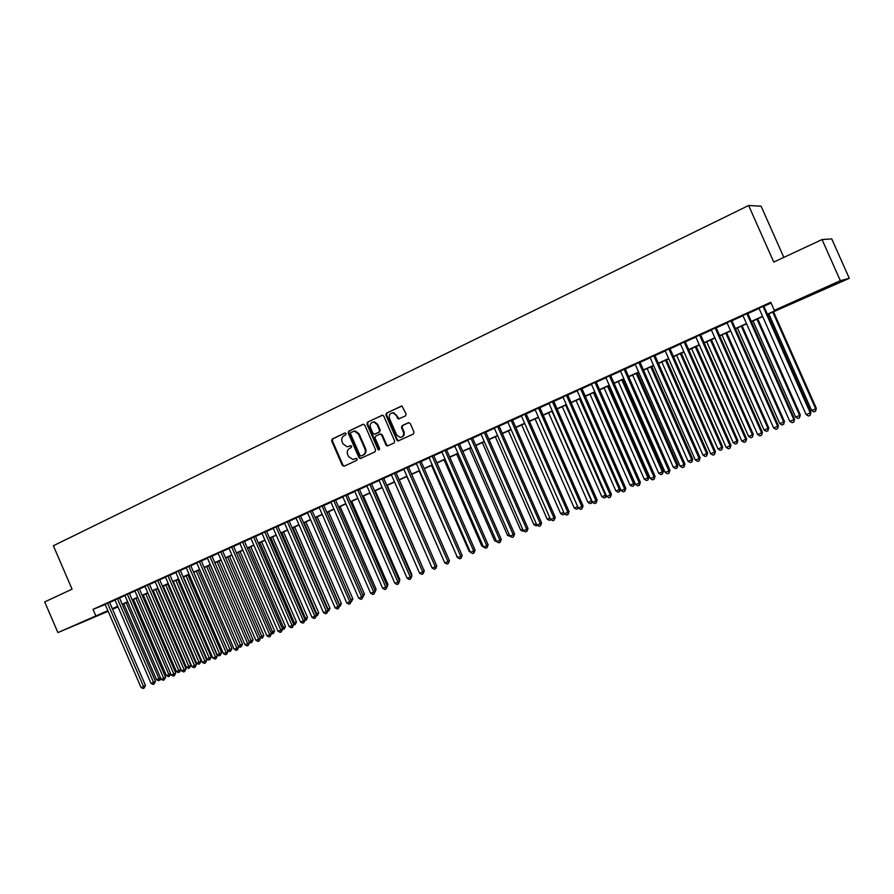 <?xml version="1.0" encoding="UTF-8"?>
<svg xmlns="http://www.w3.org/2000/svg" width="894" height="894" viewBox="0 0 894 894"><rect width="100%" height="100%" fill="white"/><g stroke="black" fill="none" stroke-linecap="round" stroke-linejoin="round"><path stroke-width="1.34" d="M346.079 433.545L344.827 432.987L332.233 438.999L331.64 440.921L342.324 465.405L344.101 466.221L356.762 460.332L357.187 458.991L356.214 458.343L353.007 459.527L348.559 456.599L347.665 454.554C346.738 451.794 347.375 449.738 349.576 448.386L351.208 447.615L351.633 446.262L350.716 445.625L347.207 446.832L343.017 443.905L342.123 441.859C341.206 439.099 341.832 437.043 344.022 435.68L345.665 434.897L346.079 433.545M825.196 288.695L810.925 294.83L835.443 283.655L825.196 288.695M91.937 618.212L76.191 624.906L91.937 618.212M405.451 415.933L406.088 413.956L401.987 406.01L386.532 413.073L385.906 415.039L396.835 440.049L398.143 440.977L413.363 434.037L414 432.059L410.279 423.532L408.413 422.717L402.121 425.678L401.484 427.645L403.328 431.869C404.166 435.11 403.093 436.976 400.11 437.445L396.701 434.965L389.493 418.493C388.689 414.928 389.929 413.084 393.237 412.95L396.109 415.352L398.433 419.018L405.451 415.933M108.14 611.284L57.909 632.594L44.7 601.919L72.068 589.157L53.349 545.742L748.647 205.497L773.757 262.076L822.055 239.558L840.338 280.671L849.3 278.336L767.499 314.431M57.909 632.594L107.872 610.658M767.387 314.174L779.076 308.911L774.349 310.352L770.784 302.295L92.998 609.373L95.68 615.608M774.349 310.352L840.338 280.671M364.797 425.108L362.986 424.315L348.794 431.087L348.202 433.031L358.952 457.672L360.349 458.588L375.011 451.861L375.625 449.917L364.797 425.108M367.523 422.147L382.654 415.162L383.761 416.068L394.667 441.055L394.042 443.011L387.337 446.017L386.007 445.089L381.593 434.987L379.76 434.182L375.67 436.104L375.055 438.049L379.637 448.542L378.888 449.984L377.938 449.336L366.92 424.102L367.523 422.147L382.442 415.151M109.571 602.288L105.123 604.299M119.416 597.84L114.957 599.84M129.339 593.348L124.869 595.359M139.352 588.811L134.871 590.822M149.443 584.24L144.962 586.263M159.635 579.625L155.131 581.648M169.905 574.976L165.401 577.01M180.264 570.283L175.76 572.316M190.724 565.544L186.209 567.589M201.262 560.773L196.747 562.818M211.878 555.844L205.464 558.75L207.374 558.001L245.012 644.831L249.549 642.775L211.867 555.856L213.778 555.107L211.912 555.956M222.64 551.095L218.024 553.062M233.479 546.189L228.931 548.245M244.408 541.239L239.849 543.295M255.427 536.244L250.868 538.311M266.557 531.204L261.987 533.271M277.788 526.119L273.206 528.186M289.12 520.99L284.538 523.057M300.563 515.804L295.97 517.883M312.107 510.575L307.502 512.664M323.751 505.3L319.147 507.39M335.518 499.981L330.892 502.07M347.386 494.606L342.76 496.695M359.366 489.174L354.728 491.275M371.457 483.699L366.819 485.8M383.671 478.167L379.022 480.268M395.997 472.58L391.348 474.692M408.446 466.947L403.786 469.059M421.007 461.259L416.336 463.371M433.702 455.515L429.019 457.627M446.508 449.716L441.826 451.828M459.449 443.849L454.755 445.972M472.513 437.937L467.819 440.06M485.71 431.958L481.006 434.093M499.031 425.924L494.315 428.058M512.486 419.834L507.77 421.968M526.085 413.676L521.358 415.811M539.82 407.463L535.081 409.597M553.688 401.171L548.95 403.317M567.701 394.835L562.952 396.981M581.849 388.421L577.099 390.577M596.153 381.939L591.392 384.096M610.602 375.402L605.841 377.559M625.208 368.786L620.436 370.954M639.959 362.104L635.187 364.271M654.866 355.354L650.083 357.522M669.93 348.537L665.147 350.705M685.15 341.642L680.368 343.81M700.538 334.669L695.744 336.837M716.094 327.629L711.3 329.797M731.817 320.51L727.012 322.678M747.708 313.313L742.903 315.493M92.998 609.373L105.213 604.5M109.66 602.489L115.047 600.053M119.494 598.03L124.959 595.56M129.429 593.538L134.96 591.035M139.43 589.012L145.052 586.464M149.533 584.43L155.221 581.86M159.713 579.826L165.491 577.211M169.994 575.177L175.85 572.518M180.353 570.484L186.287 567.791M190.802 565.746L196.836 563.019M201.351 560.974L207.464 558.202M211.99 556.157L218.192 553.352M222.729 551.296L229.02 548.447M233.569 546.39L239.938 543.507M244.498 541.44L250.957 538.512M255.516 536.445L262.076 533.483M266.647 531.405L273.296 528.399M277.878 526.32L284.627 523.269M289.22 521.191L296.059 518.095M300.652 516.017L307.592 512.877M312.196 510.787L319.236 507.602M323.851 505.512L330.992 502.283M335.608 500.193L342.849 496.908M347.475 494.818L354.829 491.488M359.455 489.387L366.909 486.012M371.558 483.911L379.123 480.491M383.772 478.379L391.438 474.915M396.098 472.803L403.876 469.283M408.536 467.171L416.436 463.595M421.108 461.483L429.12 457.851M433.791 455.728L441.927 452.051M446.609 449.928L454.856 446.195M459.55 444.072L467.908 440.284M472.613 438.161L481.095 434.316M485.811 432.182L494.416 428.282M499.131 426.147L507.87 422.191M512.586 420.057L521.459 416.045M526.186 413.9L535.182 409.832M539.92 407.686L549.05 403.552M553.788 401.406L563.052 397.215M567.802 395.059L577.2 390.801M581.949 388.655L591.504 384.331M596.253 382.174L605.942 377.793M610.703 375.636L620.537 371.189M625.308 369.021L635.288 364.506M640.059 362.349L650.195 357.756M654.967 355.6L665.248 350.94M670.031 348.772L680.468 344.045M685.262 341.877L695.856 337.083M700.65 334.915L711.412 330.042M716.206 327.874L727.124 322.924M731.929 320.756L743.015 315.738M747.82 313.559L759.073 308.464M763.889 306.284L771.097 303.021M763.778 306.039L758.972 308.218M783.826 257.371L761.096 206.19L748.647 205.497M822.055 239.558L831.744 238.888L849.3 278.336M123.942 604.188L122.444 604.858M117.986 606.87L112.599 609.283M117.796 606.434L113.594 608.333L117.863 606.59M122.4 604.746L123.92 604.132M762.683 316.599L751.418 321.661M746.602 323.829L735.494 328.813M730.689 330.981L719.759 335.887M714.954 338.055L704.181 342.894M699.376 345.05L688.771 349.822M683.977 351.968L673.517 356.672M668.734 358.818L658.431 363.456M653.648 365.601L643.512 370.161M638.729 372.306L628.739 376.799M623.956 378.944L614.111 383.37M609.35 385.515L599.65 389.873M594.879 392.019L585.324 396.31M580.564 398.445L571.154 402.68M566.405 404.814L557.118 408.983M552.38 411.117L543.228 415.229M535.093 418.884L574.25 508.038L577.669 506.63L538.456 417.375L529.483 421.409M524.744 423.532L515.872 427.533M511.144 429.656L502.394 433.59M497.667 435.702L489.052 439.58M484.336 441.703L475.832 445.525M471.127 447.637L462.757 451.403M458.052 453.515L449.794 457.225M445.111 459.326L436.965 462.991M432.283 465.092L424.27 468.702M419.588 470.803L411.687 474.356M407.016 476.457L399.216 479.955M394.556 482.056L386.878 485.509M382.219 487.599L374.653 490.996M370.004 493.086L362.539 496.438M357.902 498.528L350.537 501.836M345.911 503.914L338.647 507.177M334.032 509.256L326.88 512.474M322.265 514.542L315.213 517.715M310.598 519.783L303.647 522.912M299.054 524.979L292.204 528.052M287.611 530.12L280.85 533.159M276.268 535.215L269.608 538.21M265.026 540.267L258.467 543.217M253.896 545.273L247.415 548.178M242.855 550.235L236.474 553.095M231.926 555.152L225.634 557.979M221.086 560.013L214.884 562.807M210.347 564.852L204.223 567.601M199.697 569.634L193.663 572.339M189.148 574.373L183.192 577.043M178.677 579.077L172.821 581.715M168.318 583.737L162.529 586.33M158.037 588.353L152.338 590.923M147.845 592.934L142.224 595.46M137.743 597.471L132.2 599.963M127.73 601.975L122.266 604.433M112.32 608.658L117.717 606.233M122.176 604.232L127.641 601.774M132.111 599.762L137.654 597.27M142.135 595.259L147.756 592.733M152.248 590.711L157.947 588.151M162.44 586.129L168.228 583.525M172.732 581.502L178.588 578.865M183.102 576.842L189.047 574.16M193.573 572.126L199.608 569.422M204.134 567.388L210.246 564.639M214.783 562.594L220.997 559.8M225.534 557.767L231.825 554.928M236.385 552.883L242.766 550.022M247.325 547.966L253.795 545.061M258.366 543.004L264.937 540.054M269.507 537.998L276.168 535.003M280.761 532.936L287.51 529.896M292.103 527.84L298.954 524.756M303.558 522.688L310.509 519.559M315.113 517.492L322.164 514.318M326.779 512.251L333.931 509.032M338.558 506.954L345.81 503.691M350.437 501.612L357.801 498.304M362.439 496.215L369.904 492.862M374.552 490.772L382.118 487.364M386.778 485.274L394.455 481.821M399.115 479.732L406.915 476.223M411.586 474.122L419.487 470.568M424.169 468.467L432.182 464.858M436.864 462.757L445.011 459.103M449.693 456.99L457.952 453.28M462.656 451.168L471.026 447.402M475.731 445.29L484.235 441.468M488.94 439.345L497.567 435.467M502.283 433.344L511.044 429.411M515.76 427.287L524.644 423.298M529.371 421.175L538.389 417.118M543.127 414.995L552.268 410.882M557.018 408.748L566.293 404.569M571.043 402.434L580.463 398.21M585.212 396.064L594.778 391.773M599.539 389.628L609.239 385.269M614.01 383.124L623.856 378.698M628.627 376.553L638.618 372.06M643.401 369.915L653.536 365.355M658.33 363.199L668.623 358.572M673.405 356.415L683.865 351.722M688.659 349.565L699.264 344.793M704.07 342.637L714.831 337.798M719.636 335.63L730.577 330.724M735.382 328.556L746.49 323.572M751.295 321.404L762.571 316.342M350.772 445.625L349.42 446.262M356.281 458.343L354.963 458.957M345.252 432.908L332.926 438.798L332.344 440.72L343.005 465.182L344.38 466.087M363.5 424.192L349.487 430.886L348.883 432.83L359.634 457.449L361.008 458.365M350.951 432.383L350.537 433.735L359.98 455.381L360.941 456.018L362.986 455.135C365.199 453.783 365.847 451.716 364.92 448.944L358.449 434.115L354.549 431.187L350.951 432.383M353.588 431.254L355.231 430.986L359.131 433.903L365.59 448.721C366.518 451.504 365.881 453.56 363.657 454.912L361.914 455.728M380.084 434.082L382.252 434.775L386.655 444.866L388.063 445.793M368.194 421.957L367.59 423.912L379.425 449.76M377.011 424.505L373.916 422.069C370.809 422.37 369.669 424.214 370.496 427.6L373.01 433.366L374.251 434.283L378.922 432.238L379.537 430.282L377.011 424.505L377.681 424.315L374.586 421.879L372.966 422.102M377.681 424.315L380.196 430.081L379.581 432.037L375.502 433.959M392.019 412.939L393.885 412.76L399.316 418.839M401.585 437.166C403.999 436.261 404.803 434.417 403.976 431.657L403.328 431.869M408.882 422.594L402.769 425.477L402.132 427.455L403.976 431.657M401.663 405.965L387.191 412.883L386.566 414.861L397.484 439.837L398.903 440.764M123.752 603.763L156.539 679.663L158.998 678.658L126.177 602.668M160.719 678.334L160.283 679.876L158.529 680.669L156.539 679.663M159.523 680.267L158.998 678.658L160.518 677.887M107.537 603.104L143.521 686.469L141.029 687.486L105.09 604.21M109.537 602.21L145.487 685.474L143.521 686.469L144.057 688.089L143.062 688.503L141.029 687.486M145.487 685.474L144.057 688.089M133.497 599.382L166.429 675.596L168.91 674.579L135.944 598.287M170.743 673.83L169.424 676.199L168.43 676.602L166.429 675.596M169.424 676.199L168.91 674.579L170.676 673.685M143.319 594.968L176.409 671.506L178.912 670.466L180.789 669.517L147.7 593.001M180.789 669.517L179.415 672.098L145.789 593.862M179.415 672.098L178.42 672.511L176.409 671.506M153.232 590.509L186.466 667.371L188.992 666.332L190.858 665.382L157.623 588.543M190.858 665.382L189.494 667.974L155.724 589.392M189.494 667.974L188.478 668.388L186.466 667.371M163.233 586.017L196.613 663.203L199.161 662.152L201.016 661.214L167.625 584.05M201.016 661.214L199.653 663.806L165.736 584.888M199.653 663.806L198.636 664.22L196.613 663.203M117.393 598.645L153.533 682.357L151.03 683.385L114.924 599.762M119.383 597.751L155.489 681.373L153.533 682.357L154.07 683.999L153.064 684.402L151.03 683.385M155.489 681.373L154.07 683.999M127.328 594.141L163.647 678.211L161.11 679.25L124.836 595.27M129.306 593.258L165.58 677.227L163.647 678.211L164.172 679.865L163.155 680.278L161.11 679.25M165.58 677.227L164.172 679.865M137.352 589.604L173.838 674.031L171.279 675.071L134.838 590.744M139.308 588.721L175.76 673.048L173.838 674.031L174.352 675.685L173.335 676.11L171.279 675.071M175.76 673.048L174.352 675.685M147.454 585.022L184.119 669.807L181.538 670.869L144.917 586.173M149.41 584.151L186.03 668.835L184.119 669.807L184.633 671.483L183.594 671.908L181.538 670.869M186.03 668.835L184.633 671.483M173.313 581.491L206.849 658.99L209.419 657.939L211.252 657.001L177.716 579.513M211.252 657.001L209.9 659.593L175.839 580.351M209.9 659.593L208.872 660.018L206.849 658.99M157.657 580.407L194.49 665.549L191.886 666.622L155.098 581.569M159.59 579.535L196.378 664.588L194.49 665.549L194.993 667.237L193.953 667.662L191.886 666.622M196.378 664.588L194.993 667.237M183.471 576.921L217.175 654.754L219.768 653.682L221.589 652.754L187.885 574.943M221.589 652.754L220.237 655.358L186.03 575.77M220.237 655.358L219.209 655.783L217.175 654.754M167.938 575.747L204.95 661.258L202.323 662.342L165.368 576.921M169.86 574.887L206.827 660.297L204.95 661.258L205.441 662.957L204.391 663.393L202.323 662.342M206.827 660.297L205.441 662.957M193.73 572.316L227.59 650.474L230.205 649.402L232.004 648.474L198.144 570.327M232.004 648.474L230.663 651.078L196.311 571.154M230.663 651.078L229.624 651.514L227.59 650.474M178.319 571.043L215.499 656.934L212.85 658.018L175.716 572.227M180.23 570.193L217.365 655.972L215.499 656.934L215.99 658.643L214.929 659.079L212.85 658.018M217.365 655.972L215.99 658.643M238.24 646.094L242.509 644.149L208.503 565.678M242.509 644.149L241.19 646.764L206.67 566.494M241.19 646.764L240.128 647.2L238.318 646.273M188.79 566.304L226.148 652.564L223.478 653.659L186.164 567.5M190.679 565.455L228.004 651.614L226.148 652.564L226.629 654.285L225.556 654.721L223.478 653.659M228.004 651.614L226.629 654.285M249.057 641.646L253.114 639.802L218.941 560.985M253.114 639.802L251.795 642.417L217.13 561.801M251.795 642.417L250.733 642.853L249.258 642.093M259.975 637.165L263.808 635.399L229.467 556.247M263.808 635.399L262.501 638.025L227.679 557.051M262.501 638.025L260.288 637.891M270.983 632.639L274.592 630.974L240.095 551.475M274.592 630.974L273.296 633.6L238.318 552.268M273.296 633.6L271.418 633.645M282.102 628.069L285.477 626.493L250.812 546.659M285.477 626.493L284.18 629.141L249.046 547.452M284.18 629.141L282.571 629.32M293.31 623.464L296.462 621.989L261.629 541.798M296.462 621.989L295.165 624.627L259.875 542.58M295.165 624.627L293.735 624.906M304.63 618.816L307.536 617.43L272.536 536.892M307.536 617.43L306.251 620.09L270.804 537.674M306.251 620.09L304.999 620.47M316.051 614.122L318.711 612.837L283.543 531.941M318.711 612.837L317.437 615.497L281.833 532.712M317.437 615.497L316.375 615.932M327.573 609.395L329.987 608.211L294.651 526.957M329.987 608.211L328.724 610.87L292.953 527.717M328.724 610.87L327.908 611.205M339.206 604.612L341.363 603.528L305.86 521.917M341.363 603.528L340.111 606.199L304.172 522.677M340.111 606.199L339.541 606.434M350.94 599.785L352.851 598.812L317.158 516.833M352.851 598.812L351.599 601.483L315.504 517.581M362.785 594.923L364.439 594.052L328.567 511.703M362.886 595.147L326.925 512.452M364.439 594.052L363.132 596.756M374.731 589.984L376.128 589.247L340.089 506.529M376.128 589.247L375.1 591.828M199.351 561.521L236.888 648.161L234.194 649.267L196.702 562.717M201.228 560.672L238.72 647.211L236.888 648.161L237.368 649.893L236.284 650.329L234.194 649.267M238.72 647.211L237.368 649.893M210.012 556.694L247.727 643.714L248.197 645.457L247.102 645.904L245.012 644.831M249.549 642.775L248.197 645.457M220.762 551.833L258.657 639.221L255.919 640.35L218.058 553.051M222.606 550.995L260.467 638.294L258.657 639.221L259.115 640.987L258.02 641.434L255.919 640.35M260.467 638.294L259.115 640.987M231.602 546.916L269.697 634.695L266.926 635.835L228.886 548.145M233.435 546.089L271.474 633.768L269.697 634.695L270.144 636.472L269.038 636.919L266.926 635.835M271.474 633.768L270.144 636.472M242.553 541.954L280.828 630.136L278.034 631.276L239.804 543.206M244.364 541.138L282.593 629.208L280.828 630.136L281.264 631.913L280.146 632.371L278.034 631.276M282.593 629.208L281.264 631.913M253.594 536.959L292.059 625.521L289.243 626.683L250.823 538.21M255.393 536.143L293.813 624.604L292.059 625.521L292.483 627.32L291.366 627.778L289.243 626.683M293.813 624.604L292.483 627.32M264.747 531.908L303.39 620.872L300.552 622.045L261.942 533.17M266.513 531.103L305.133 619.967L303.39 620.872L303.815 622.682L302.675 623.14L300.552 622.045M305.133 619.967L303.815 622.682M275.989 526.812L314.833 616.178L311.961 617.363L273.173 528.086M277.743 526.018L316.554 615.273L314.833 616.178L315.247 618L314.096 618.469L311.961 617.363M316.554 615.273L315.247 618M287.343 521.671L326.377 611.44L323.483 612.636L284.493 522.956M289.075 520.889L328.076 610.546L326.377 611.44L326.779 613.273L325.617 613.753L323.483 612.636M328.076 610.546L326.779 613.273M298.797 516.486L338.033 606.668L335.105 607.864L295.925 517.782M300.518 515.704L339.709 605.774L338.033 606.668L338.424 608.512L337.25 608.993L335.105 607.864M339.709 605.774L338.424 608.512M310.363 511.245L349.789 601.841L346.838 603.048L307.458 512.564M312.062 510.474L351.454 600.958L349.789 601.841L350.169 603.696L348.995 604.176L346.838 603.048M351.454 600.958L350.169 603.696M322.03 505.959L361.657 596.969L358.684 598.187L319.102 507.289M323.706 505.199L363.299 596.097L361.657 596.969L362.025 598.846L360.841 599.326L358.684 598.187M363.299 596.097L362.025 598.846M386.8 585L387.929 584.397L351.7 501.31M387.929 584.397L387.18 586.833M398.97 579.971L399.83 579.502L363.433 496.047M399.83 579.502L399.439 581.055M411.251 574.887L411.855 574.563L375.268 490.728M411.855 574.563L411.586 575.635M423.655 569.757L387.203 485.353M423.979 569.579L423.834 570.16M333.808 500.629L373.647 592.051L370.641 593.292L330.847 501.97M335.473 499.869L375.257 591.191L373.647 592.051L374.005 593.94L372.798 594.432L370.641 593.292M375.257 591.191L374.005 593.94M345.699 495.242L385.739 587.09L382.699 588.341L342.715 496.595M347.341 494.494L387.337 586.229L385.739 587.09L386.085 588.99L384.867 589.492L382.699 588.341M387.337 586.229L386.085 588.99M357.701 489.811L397.942 582.083L394.88 583.335L354.683 491.175M359.321 489.074L399.517 581.234L397.942 582.083L398.277 583.994L397.059 584.497L394.88 583.335M399.517 581.234L398.277 583.994M369.814 484.313L410.268 577.032L407.172 578.295L366.775 485.699M371.412 483.598L411.821 576.183L410.268 577.032L410.592 578.954L409.363 579.468L407.172 578.295M411.821 576.183L410.592 578.954M436.183 564.572L399.26 479.933M382.051 478.782L422.706 571.925L419.588 573.199L378.978 480.167M383.627 478.066L424.237 571.087L422.706 571.925L423.03 573.87L421.778 574.373L419.588 573.199M424.237 571.087L423.03 573.87M406.871 476.513L444.162 561.488M394.399 473.183L435.277 566.774L432.126 568.059L391.293 474.591M395.953 472.479L436.775 565.947L435.277 566.774L435.579 568.729L434.316 569.243L432.126 568.059M436.775 565.947L435.579 568.729M419.152 470.993L456.935 556.236M457.18 556.794L456.499 556.414M406.859 467.54L447.961 561.566L444.776 562.874L403.742 468.959M408.402 466.847L449.436 560.75L447.961 561.566L448.24 563.544L446.978 564.058L444.776 562.874M449.436 560.75L448.24 563.544M431.545 465.428L469.082 551.24L469.831 550.939M470.244 551.877L469.082 551.24M419.454 461.84L460.756 556.314L457.549 557.632L416.291 463.271M420.962 461.148L462.22 555.498L460.756 556.314L461.036 558.303L459.751 558.828L457.549 557.632M462.22 555.498L461.036 558.303M444.061 459.807L481.788 546.022L482.861 545.586M483.442 546.927L481.788 546.022M432.16 456.085L473.697 551.006L470.445 552.336L428.975 457.527M433.657 455.404L475.127 550.212L473.697 551.006L473.954 553.006L472.658 553.542L470.445 552.336M475.127 550.212L473.954 553.006M456.689 454.13L494.617 540.758L496.002 540.177M497.053 541.831L494.617 540.758M445 450.263L486.749 545.653L483.475 546.994L441.781 451.727M446.464 449.604L488.158 544.859L486.749 545.653L487.006 547.676L485.688 548.212L483.475 546.994M488.158 544.859L487.006 547.676M469.439 448.397L507.568 535.428L509.289 534.724M510.34 536.389L507.568 535.428M457.963 444.396L499.936 540.244L496.628 541.596L454.711 445.871M459.404 443.748L501.322 539.462L499.936 540.244L500.171 542.278L498.852 542.814L496.628 541.596M501.322 539.462L500.171 542.278M482.313 442.608L520.643 530.053L522.699 529.214M523.761 530.88L522.834 531.259L520.643 530.053M471.049 438.473L513.257 534.78L509.915 536.154L467.763 439.96M472.468 437.825L514.609 534.009L513.257 534.78L513.48 536.825L512.139 537.372L509.915 536.154M514.609 534.009L513.48 536.825M495.321 436.764L533.852 524.633L536.244 523.649M537.305 525.326L536.042 525.851L533.852 524.633M484.269 432.484L526.7 529.259L523.325 530.645L480.95 433.981M485.654 431.858L528.03 528.499L526.7 529.259L526.912 531.327L525.56 531.885L523.325 530.645M528.03 528.499L526.912 531.327M508.451 430.863L547.184 519.157L549.922 518.028M550.95 519.693L549.385 520.375L547.184 519.157M497.623 426.438L540.278 523.683L536.869 525.091L494.27 427.947M498.986 425.823L541.585 522.934L540.278 523.683L540.479 525.773L539.116 526.331L536.869 525.091M541.585 522.934L540.479 525.773M521.705 424.907L560.65 513.625L563.745 512.351M564.706 513.983L562.851 514.855L560.65 513.625M564.125 513.212L564.215 514.296M511.111 420.325L554.001 518.062L550.559 519.47L507.725 421.856M512.441 419.722L555.275 517.313L554.001 518.062L554.191 520.163L552.805 520.721L550.559 519.47M555.275 517.313L554.191 520.163M535.037 409.486L578.34 508.071L576.462 509.267L574.25 508.038M577.669 506.63L577.826 508.708M524.733 414.157L567.858 512.374L564.382 513.804L521.314 415.71M526.041 413.564L569.109 511.647L567.858 512.374L568.025 514.497L566.64 515.067L564.382 513.804M569.109 511.647L568.025 514.497M548.614 412.804L587.984 502.394L591.437 500.975L552.011 411.285M592.264 501.858L592.051 502.786L590.196 503.635L587.984 502.394M591.582 503.065L591.783 500.774M583.078 505.915L582.016 508.764L580.608 509.345L578.34 508.071L583.078 505.915L539.764 407.351M538.49 407.932L581.86 506.63L582.016 508.764M562.27 406.669L601.852 496.695L605.35 495.254L565.701 405.127M606.288 495.499L605.931 497.098L604.076 497.947L601.852 496.695M605.473 497.377L605.35 495.254L606.009 494.863M552.391 401.629L595.996 500.83L592.454 502.283L548.894 403.216M553.632 401.071L597.192 500.126L595.996 500.83L596.142 502.987L594.722 503.568L592.454 502.283M597.192 500.126L596.142 502.987M576.06 400.478L615.865 490.94L619.386 489.487L579.535 398.914M620.447 489.063L619.497 491.622L618.089 492.192L615.865 490.94M619.497 491.622L619.386 489.487L620.369 488.895M566.427 395.271L610.278 494.974L606.702 496.438L562.907 396.869M567.645 394.723L611.44 494.27L610.278 494.974L610.412 497.142L608.97 497.723L606.702 496.438M611.44 494.27L610.412 497.142M589.995 394.209L630.013 485.118L633.578 483.654L634.662 482.995L594.644 392.12M634.662 482.995L633.667 485.811L633.578 483.654L593.493 392.634M633.667 485.811L632.248 486.392L630.013 485.118M580.608 388.845L624.716 489.052L621.095 490.538L577.055 390.466M581.804 388.309L625.845 488.359L624.716 489.052L624.828 491.231L623.375 491.834L621.095 490.538M625.845 488.359L624.828 491.231M604.065 387.884L644.306 479.251L647.904 477.765L648.955 477.128L608.725 385.795M648.955 477.128L647.982 479.933L647.904 477.765L607.607 386.297M647.982 479.933L646.552 480.525L644.306 479.251M594.946 382.353L639.299 483.062L635.634 484.57L591.347 383.984M596.108 381.827L640.395 482.391L639.299 483.062L639.389 485.274L637.925 485.867L635.634 484.57M640.395 482.391L639.389 485.274M618.279 381.503L658.744 473.317L662.376 471.82L663.404 471.183L622.939 379.402M663.404 471.183L662.443 474.01L662.376 471.82L621.855 379.894M662.443 474.01L660.99 474.602L658.744 473.317M609.429 375.804L654.028 477.016L650.329 478.536L605.797 377.447M610.557 375.29L655.09 476.357L654.028 477.016L654.106 479.251L652.631 479.854L650.329 478.536M655.09 476.357L654.106 479.251M632.639 375.044L673.338 467.316L677.004 465.819L677.987 465.193L637.31 372.943M677.987 465.193L677.06 468.02L677.004 465.819L636.249 373.424M677.06 468.02L675.585 468.612L673.338 467.316M624.057 369.177L668.913 470.914L665.181 472.445L620.38 370.831M625.152 368.674L669.952 470.266L668.913 470.914L668.98 473.161L667.483 473.764L665.181 472.445M669.952 470.266L668.98 473.161M647.144 368.529L688.067 461.27L691.777 459.739L692.738 459.136L651.815 366.428M692.738 459.136L691.811 461.963L691.777 459.739L650.798 366.886M691.811 461.963L690.336 462.567L688.067 461.27M638.841 362.472L683.966 464.746L680.189 466.288L635.131 364.16M639.903 361.992L684.96 464.109L683.966 464.746L683.999 467.003L682.491 467.618L680.189 466.288M684.96 464.109L683.999 467.003M661.806 361.936L702.963 455.147L706.707 453.604L707.623 453.012L666.477 359.835M707.623 453.012L706.729 455.851L706.707 453.604L665.494 360.282M706.729 455.851L705.221 456.465L702.963 455.147M653.782 355.711L699.164 458.499L695.353 460.075L650.039 357.41M654.81 355.242L700.125 457.884L699.164 458.499L699.186 460.79L697.666 461.405L695.353 460.075M700.125 457.884L699.186 460.79M676.613 355.276L718.005 448.967L721.793 447.413L722.676 446.832L681.295 353.175M722.676 446.832L721.793 449.671L721.793 447.413L680.345 353.611M721.793 449.671L720.273 450.285L718.005 448.967M668.88 348.872L714.529 452.196L710.674 453.783L665.091 350.582M669.874 348.425L715.457 451.593L714.529 452.196L714.541 454.498L712.999 455.135L710.674 453.783M715.457 451.593L714.541 454.498M691.576 348.559L733.203 442.72L737.036 441.144L737.885 440.574L696.258 346.447M737.885 440.574L737.014 443.424L737.036 441.144L695.342 346.861M737.014 443.424L735.483 444.05L733.203 442.72M684.145 341.955L730.052 445.827L726.163 447.425L680.312 343.698M685.106 341.519L730.946 445.234L730.052 445.827L730.052 448.151L728.487 448.788L726.163 447.425M730.946 445.234L730.052 448.151M706.696 341.765L748.569 436.406L752.435 434.819L753.251 434.26L711.389 339.653M753.251 434.26L752.39 437.121L752.435 434.819L710.506 340.044M752.39 437.121L750.848 437.747L748.569 436.406M699.566 334.971L745.752 439.39L741.808 441.01L695.7 336.725M700.494 334.557L746.602 438.809L745.752 439.39L745.719 441.737L744.143 442.374L741.808 441.01M746.602 438.809L745.719 441.737M721.972 334.892L764.091 430.036L767.991 428.427L768.773 427.88L726.677 332.78M768.773 427.88L767.946 430.74L767.991 428.427L725.827 333.16M767.946 430.74L766.381 431.389L764.091 430.036M715.155 327.908L761.621 432.886L757.631 434.518L711.244 329.685M716.049 327.506L762.426 432.316L761.621 432.886L761.565 435.244L759.978 435.892L757.631 434.518M762.426 432.316L761.565 435.244M737.416 327.953L779.78 423.588L783.725 421.968L784.463 421.432L742.121 325.841M784.463 421.432L783.647 424.304L783.725 421.968L741.305 326.209M783.647 424.304L782.071 424.952L779.78 423.588M730.923 320.778L777.657 426.304L773.623 427.958L726.967 322.566M731.761 320.387L778.428 425.745L777.657 426.304L777.59 428.684L775.981 429.343L773.623 427.958M778.428 425.745L777.59 428.684M753.027 320.935L795.626 417.073L799.616 415.431L800.32 414.917L757.732 318.823M800.32 414.917L799.527 417.789L799.616 415.431L756.95 319.169M799.527 417.789L797.929 418.448L795.626 417.073M746.848 313.559L793.861 419.655L789.793 421.32L742.847 315.37M747.663 313.191L794.598 419.118L793.861 419.655L793.783 422.057L792.151 422.717L789.793 421.32M794.598 419.118L793.783 422.057M768.795 313.85L811.651 410.491L815.686 408.826L816.345 408.334L773.5 311.738M816.345 408.334L815.574 411.206L815.686 408.826L772.762 312.062M815.574 411.206L813.965 411.866L811.651 410.491M762.962 306.262L810.255 412.927L806.142 414.615L758.917 308.095M763.722 305.916L810.947 412.402L810.143 415.352L808.5 416.023L806.142 414.615M810.947 412.402L810.143 415.352M343.005 465.182L342.324 465.405M332.344 440.72L331.64 440.921M332.926 438.798L332.233 438.999M359.634 457.449L358.952 457.672M348.883 432.83L348.202 433.031M349.487 430.886L348.794 431.087M363.657 454.912L362.986 455.135M365.59 448.721L364.92 448.944M359.131 433.903L358.449 434.115M386.655 444.866L386.007 445.089M382.252 434.775L381.593 434.987M378.598 449.123L377.938 449.336M367.59 423.912L366.92 424.102M379.581 432.037L378.922 432.238M380.196 430.081L379.537 430.282M397.964 417.911L397.316 418.101M396.768 415.162L396.109 415.352M402.132 427.455L401.484 427.645M402.769 425.477L402.121 425.678M397.484 439.837L396.835 440.049M386.566 414.861L385.906 415.039M387.191 412.883L386.532 413.073M360.975 458.376L360.349 458.588M355.231 430.986L354.549 431.187M387.996 445.793L387.337 446.017M381.012 433.858L380.341 434.059M374.586 421.879L373.916 422.069M399.082 418.828L398.433 419.018M393.885 412.76L393.237 412.95M398.791 440.764L398.143 440.977"/></g></svg>
